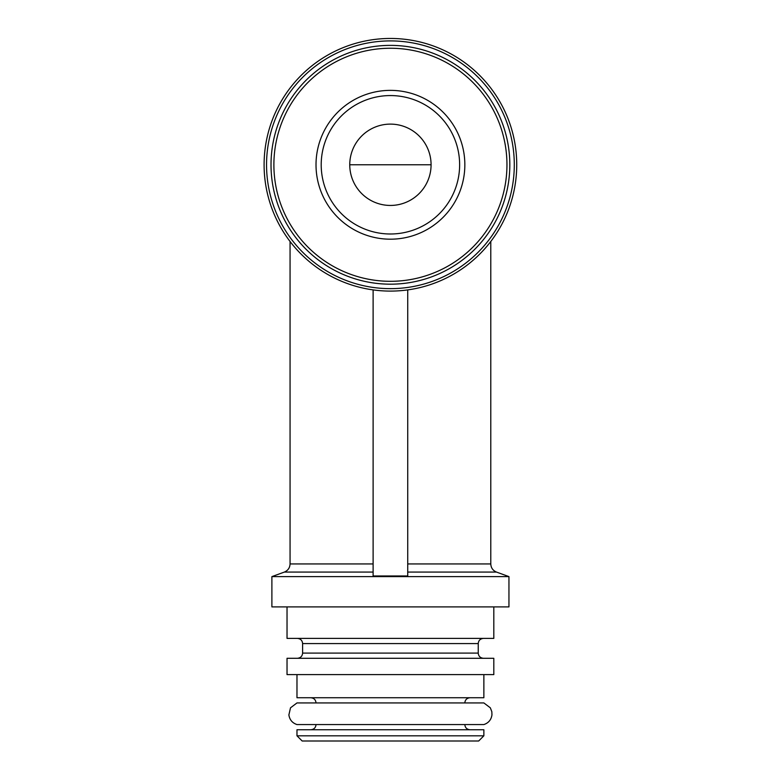 <?xml version="1.0" encoding="UTF-8"?>
<svg xmlns="http://www.w3.org/2000/svg" width="780" height="780" viewBox="0 0 780 780"><rect width="100%" height="100%" fill="white"/><g stroke="black" fill="none" stroke-linecap="round" stroke-linejoin="round"><path stroke-width="1.17" d="M349.752 164.775A40.667 40.667 0 0 1 410.758 129.568A40.667 40.667 0 0 1 410.758 199.992A40.667 40.667 0 0 1 349.752 164.775L431.087 164.775M407.726 289.906L407.726 575.981L373.113 575.981L373.113 289.906L373.113 563.94L290.062 563.94L290.062 241.488M508.95 576.615L271.889 576.615L271.889 606.899L508.95 606.899L508.95 576.615L496.48 572.072L407.726 572.072M493.808 606.899L493.808 638.391L287.03 638.391L287.03 606.899M493.808 658.291L287.03 658.291L287.03 674.602L493.808 674.602L493.808 658.291M483.863 674.602L483.863 697.739L296.975 697.739L296.975 674.602M470.018 702.936L310.82 702.936M483.863 702.936L296.975 702.936L290.511 707.811L288.883 714.909C289.614 719.774 292.315 722.992 296.975 724.562L483.863 724.562C488.524 722.992 491.224 719.774 491.956 714.909L491.839 711.721L490.327 707.811L483.863 702.936M483.863 729.749L296.975 729.749L296.975 735.813L483.863 735.813L483.863 729.749M483.863 735.813L478.666 741L302.172 741L296.975 735.813M316.017 164.775A74.402 74.402 0 0 1 427.625 100.337A74.402 74.402 0 0 1 427.625 229.222A74.402 74.402 0 0 1 316.017 164.775M271.021 164.775A119.398 119.398 0 0 1 450.119 61.376A119.398 119.398 0 0 1 450.119 268.183A119.398 119.398 0 0 1 271.021 164.775M266.546 164.775A123.874 123.874 0 0 1 452.361 57.505A123.874 123.874 0 0 1 452.361 272.054A123.874 123.874 0 0 1 266.546 164.775M264.098 164.775A126.321 126.321 0 0 1 453.58 55.38A126.321 126.321 0 0 1 453.58 274.17A126.321 126.321 0 0 1 264.098 164.775M321.204 164.775A69.215 69.215 0 0 1 425.032 104.842A69.215 69.215 0 0 1 425.032 224.718A69.215 69.215 0 0 1 321.204 164.775A69.215 69.215 0 0 1 425.032 104.842A69.215 69.215 0 0 1 425.032 224.718A69.215 69.215 0 0 1 321.204 164.775M373.113 572.072L284.369 572.072C287.966 570.55 289.858 567.84 290.062 563.94M490.786 241.488L490.786 563.94L407.726 563.94M483.434 638.391C480.246 638.722 478.52 640.458 478.238 643.578L302.601 643.578C302.328 640.458 300.593 638.722 297.414 638.391M478.238 643.578L478.238 653.094L302.601 653.094C302.328 656.224 300.593 657.95 297.414 658.291M273.887 164.775A116.542 116.542 0 0 1 448.685 63.853A116.542 116.542 0 0 1 448.685 265.707A116.542 116.542 0 0 1 273.887 164.775M490.786 563.94C490.981 567.84 492.882 570.55 496.48 572.072M284.369 572.072L271.889 576.615M302.601 643.578L302.601 653.094M478.238 653.094C478.52 656.224 480.246 657.95 483.434 658.291M464.831 702.936C465.104 699.806 466.84 698.081 470.018 697.739M316.017 702.936C315.734 699.806 314.008 698.081 310.82 697.739M464.831 724.562C465.104 727.682 466.84 729.417 470.018 729.749M316.017 724.562C315.734 727.682 314.008 729.417 310.82 729.749"/></g></svg>
